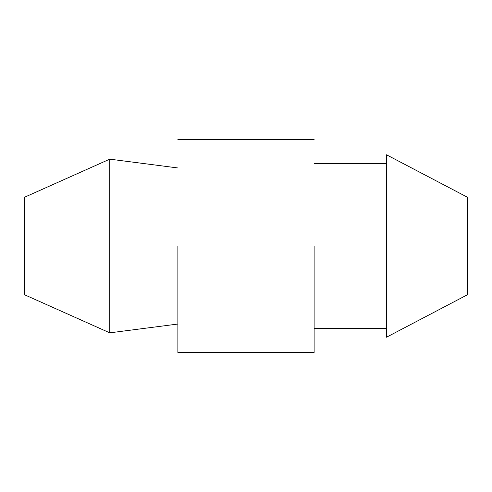 <?xml version="1.0" encoding="UTF-8"?>
<svg xmlns="http://www.w3.org/2000/svg" width="492" height="492" viewBox="0 0 492 492"><rect width="100%" height="100%" fill="white"/><g stroke="black" fill="none" stroke-linecap="round" stroke-linejoin="round"><path stroke-width="0.74" d="M386.503 154.783L467.4 197.224L467.4 294.776L386.503 337.217L467.4 294.776L467.4 197.224L386.503 154.783L386.503 337.217L386.503 154.783L467.4 197.224L386.503 154.783M24.6 197.224L24.6 246L109.753 246L109.753 159.162L24.6 197.224L109.753 159.162L109.753 332.838L177.876 324.043L109.753 332.838L109.753 246L24.6 246L24.6 294.776L109.753 332.838L24.6 294.776L24.6 197.224L109.753 159.162L145.798 163.805L109.753 159.162L24.6 197.224M177.876 167.957L145.798 163.805L177.876 167.957M314.124 328.447L386.503 328.447L314.124 328.447M386.503 163.553L314.124 163.553L386.503 163.553M314.124 246L314.124 352.444L314.124 246M177.876 246L177.876 352.444L177.876 246M386.503 337.217L467.4 294.776L386.503 337.217M109.753 332.838L24.6 294.776L109.753 332.838M314.124 352.444L177.876 352.444M314.124 139.556L177.876 139.556"/></g></svg>

